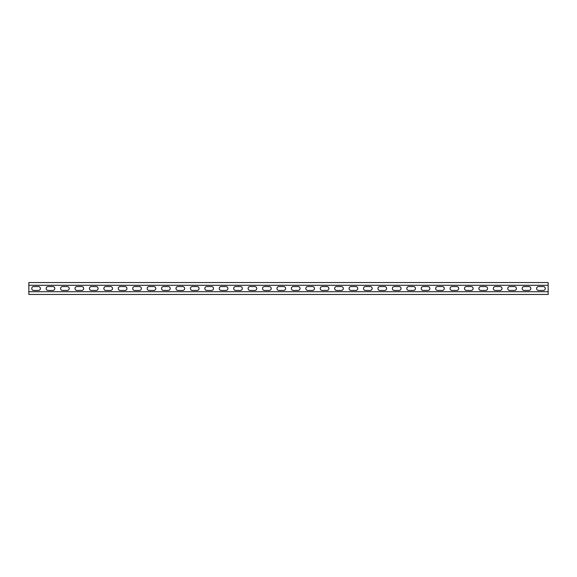 <?xml version="1.0" encoding="UTF-8"?>
<svg xmlns="http://www.w3.org/2000/svg" width="577" height="577" viewBox="0 0 577 577"><rect width="100%" height="100%" fill="white"/><g stroke="black" fill="none" stroke-linecap="round" stroke-linejoin="round"><path stroke-width="0.87" d="M548.15 291.717L28.85 291.717L28.85 294.458L548.15 294.458L548.15 285.283L28.85 285.283L28.85 282.542L548.15 282.542L548.15 285.283M28.85 291.717L28.85 285.283M524.132 290.447A1.947 1.947 0 0 1 522.185 288.5A1.947 1.947 0 0 1 524.132 286.553L528.893 286.553A1.947 1.947 0 0 1 530.84 288.5A1.947 1.947 0 0 1 528.893 290.447L524.132 290.447M495.282 290.447A1.947 1.947 0 0 1 493.335 288.5A1.947 1.947 0 0 1 495.282 286.553L500.043 286.553A1.947 1.947 0 0 1 501.99 288.5A1.947 1.947 0 0 1 500.043 290.447L495.282 290.447M466.432 290.447A1.947 1.947 0 0 1 464.485 288.5A1.947 1.947 0 0 1 466.432 286.553L471.193 286.553A1.947 1.947 0 0 1 473.14 288.5A1.947 1.947 0 0 1 471.193 290.447L466.432 290.447M437.582 290.447A1.947 1.947 0 0 1 435.635 288.5A1.947 1.947 0 0 1 437.582 286.553L442.343 286.553A1.947 1.947 0 0 1 444.29 288.5A1.947 1.947 0 0 1 442.343 290.447L437.582 290.447M408.732 290.447A1.947 1.947 0 0 1 406.785 288.5A1.947 1.947 0 0 1 408.732 286.553L413.493 286.553A1.947 1.947 0 0 1 415.44 288.5A1.947 1.947 0 0 1 413.493 290.447L408.732 290.447M379.882 290.447A1.947 1.947 0 0 1 377.935 288.5A1.947 1.947 0 0 1 379.882 286.553L384.643 286.553A1.947 1.947 0 0 1 386.59 288.5A1.947 1.947 0 0 1 384.643 290.447L379.882 290.447M351.032 290.447A1.947 1.947 0 0 1 349.085 288.5A1.947 1.947 0 0 1 351.032 286.553L355.793 286.553A1.947 1.947 0 0 1 357.74 288.5A1.947 1.947 0 0 1 355.793 290.447L351.032 290.447M322.182 290.447A1.947 1.947 0 0 1 320.235 288.5A1.947 1.947 0 0 1 322.182 286.553L326.943 286.553A1.947 1.947 0 0 1 328.89 288.5A1.947 1.947 0 0 1 326.943 290.447L322.182 290.447M293.332 290.447A1.947 1.947 0 0 1 291.385 288.5A1.947 1.947 0 0 1 293.332 286.553L298.093 286.553A1.947 1.947 0 0 1 300.04 288.5A1.947 1.947 0 0 1 298.093 290.447L293.332 290.447M264.482 290.447A1.947 1.947 0 0 1 262.535 288.5A1.947 1.947 0 0 1 264.482 286.553L269.243 286.553A1.947 1.947 0 0 1 271.19 288.5A1.947 1.947 0 0 1 269.243 290.447L264.482 290.447M235.632 290.447A1.947 1.947 0 0 1 233.685 288.5A1.947 1.947 0 0 1 235.632 286.553L240.393 286.553A1.947 1.947 0 0 1 242.34 288.5A1.947 1.947 0 0 1 240.393 290.447L235.632 290.447M206.782 290.447A1.947 1.947 0 0 1 204.835 288.5A1.947 1.947 0 0 1 206.782 286.553L211.543 286.553A1.947 1.947 0 0 1 213.49 288.5A1.947 1.947 0 0 1 211.543 290.447L206.782 290.447M177.932 290.447A1.947 1.947 0 0 1 175.985 288.5A1.947 1.947 0 0 1 177.932 286.553L182.693 286.553A1.947 1.947 0 0 1 184.64 288.5A1.947 1.947 0 0 1 182.693 290.447L177.932 290.447M149.082 290.447A1.947 1.947 0 0 1 147.135 288.5A1.947 1.947 0 0 1 149.082 286.553L153.843 286.553A1.947 1.947 0 0 1 155.79 288.5A1.947 1.947 0 0 1 153.843 290.447L149.082 290.447M120.232 290.447A1.947 1.947 0 0 1 118.285 288.5A1.947 1.947 0 0 1 120.232 286.553L124.993 286.553A1.947 1.947 0 0 1 126.94 288.5A1.947 1.947 0 0 1 124.993 290.447L120.232 290.447M91.382 290.447A1.947 1.947 0 0 1 89.435 288.5A1.947 1.947 0 0 1 91.382 286.553L96.143 286.553A1.947 1.947 0 0 1 98.09 288.5A1.947 1.947 0 0 1 96.143 290.447L91.382 290.447M62.532 290.447A1.947 1.947 0 0 1 60.585 288.5A1.947 1.947 0 0 1 62.532 286.553L67.293 286.553A1.947 1.947 0 0 1 69.24 288.5A1.947 1.947 0 0 1 67.293 290.447L62.532 290.447M33.682 290.447A1.947 1.947 0 0 1 31.735 288.5A1.947 1.947 0 0 1 33.682 286.553L38.443 286.553A1.947 1.947 0 0 1 40.39 288.5A1.947 1.947 0 0 1 38.443 290.447L33.682 290.447M48.107 290.447A1.947 1.947 0 0 1 46.16 288.5A1.947 1.947 0 0 1 48.107 286.553L52.868 286.553A1.947 1.947 0 0 1 54.815 288.5A1.947 1.947 0 0 1 52.868 290.447L48.107 290.447M76.957 290.447A1.947 1.947 0 0 1 75.01 288.5A1.947 1.947 0 0 1 76.957 286.553L81.718 286.553A1.947 1.947 0 0 1 83.665 288.5A1.947 1.947 0 0 1 81.718 290.447L76.957 290.447M105.807 290.447A1.947 1.947 0 0 1 103.86 288.5A1.947 1.947 0 0 1 105.807 286.553L110.568 286.553A1.947 1.947 0 0 1 112.515 288.5A1.947 1.947 0 0 1 110.568 290.447L105.807 290.447M134.657 290.447A1.947 1.947 0 0 1 132.71 288.5A1.947 1.947 0 0 1 134.657 286.553L139.418 286.553A1.947 1.947 0 0 1 141.365 288.5A1.947 1.947 0 0 1 139.418 290.447L134.657 290.447M163.507 290.447A1.947 1.947 0 0 1 161.56 288.5A1.947 1.947 0 0 1 163.507 286.553L168.268 286.553A1.947 1.947 0 0 1 170.215 288.5A1.947 1.947 0 0 1 168.268 290.447L163.507 290.447M192.357 290.447A1.947 1.947 0 0 1 190.41 288.5A1.947 1.947 0 0 1 192.357 286.553L197.118 286.553A1.947 1.947 0 0 1 199.065 288.5A1.947 1.947 0 0 1 197.118 290.447L192.357 290.447M221.207 290.447A1.947 1.947 0 0 1 219.26 288.5A1.947 1.947 0 0 1 221.207 286.553L225.968 286.553A1.947 1.947 0 0 1 227.915 288.5A1.947 1.947 0 0 1 225.968 290.447L221.207 290.447M250.057 290.447A1.947 1.947 0 0 1 248.11 288.5A1.947 1.947 0 0 1 250.057 286.553L254.818 286.553A1.947 1.947 0 0 1 256.765 288.5A1.947 1.947 0 0 1 254.818 290.447L250.057 290.447M278.907 290.447A1.947 1.947 0 0 1 276.96 288.5A1.947 1.947 0 0 1 278.907 286.553L283.668 286.553A1.947 1.947 0 0 1 285.615 288.5A1.947 1.947 0 0 1 283.668 290.447L278.907 290.447M307.757 290.447A1.947 1.947 0 0 1 305.81 288.5A1.947 1.947 0 0 1 307.757 286.553L312.518 286.553A1.947 1.947 0 0 1 314.465 288.5A1.947 1.947 0 0 1 312.518 290.447L307.757 290.447M336.607 290.447A1.947 1.947 0 0 1 334.66 288.5A1.947 1.947 0 0 1 336.607 286.553L341.368 286.553A1.947 1.947 0 0 1 343.315 288.5A1.947 1.947 0 0 1 341.368 290.447L336.607 290.447M365.457 290.447A1.947 1.947 0 0 1 363.51 288.5A1.947 1.947 0 0 1 365.457 286.553L370.218 286.553A1.947 1.947 0 0 1 372.165 288.5A1.947 1.947 0 0 1 370.218 290.447L365.457 290.447M394.307 290.447A1.947 1.947 0 0 1 392.36 288.5A1.947 1.947 0 0 1 394.307 286.553L399.068 286.553A1.947 1.947 0 0 1 401.015 288.5A1.947 1.947 0 0 1 399.068 290.447L394.307 290.447M423.157 290.447A1.947 1.947 0 0 1 421.21 288.5A1.947 1.947 0 0 1 423.157 286.553L427.918 286.553A1.947 1.947 0 0 1 429.865 288.5A1.947 1.947 0 0 1 427.918 290.447L423.157 290.447M452.007 290.447A1.947 1.947 0 0 1 450.06 288.5A1.947 1.947 0 0 1 452.007 286.553L456.768 286.553A1.947 1.947 0 0 1 458.715 288.5A1.947 1.947 0 0 1 456.768 290.447L452.007 290.447M480.857 290.447A1.947 1.947 0 0 1 478.91 288.5A1.947 1.947 0 0 1 480.857 286.553L485.618 286.553A1.947 1.947 0 0 1 487.565 288.5A1.947 1.947 0 0 1 485.618 290.447L480.857 290.447M509.707 290.447A1.947 1.947 0 0 1 507.76 288.5A1.947 1.947 0 0 1 509.707 286.553L514.468 286.553A1.947 1.947 0 0 1 516.415 288.5A1.947 1.947 0 0 1 514.468 290.447L509.707 290.447M538.557 290.447A1.947 1.947 0 0 1 536.61 288.5A1.947 1.947 0 0 1 538.557 286.553L543.318 286.553A1.947 1.947 0 0 1 545.265 288.5A1.947 1.947 0 0 1 543.318 290.447L538.557 290.447"/></g></svg>

